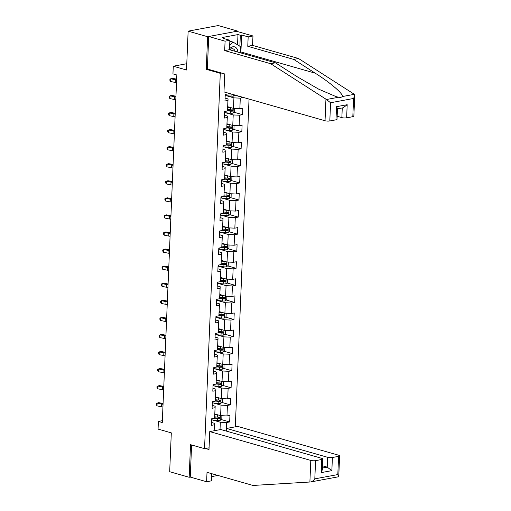 <?xml version="1.0" encoding="UTF-8"?>
<svg xmlns="http://www.w3.org/2000/svg" width="511" height="511" viewBox="0 0 511 511"><rect width="100%" height="100%" fill="white"/><g stroke="black" fill="none" stroke-linecap="round" stroke-linejoin="round"><path stroke-width="0.77" d="M237.679 31.618L237.698 31.107L218.223 25.55L188.144 31.152L207.626 36.709L206.259 69.324L220.279 73.322L221.614 73.079M235.303 426.819L249.042 99.064M237.698 31.107L207.626 36.709M220.279 73.322L204.547 448.671L190.526 444.666L189.159 477.274L190.258 477.07L191.599 444.972M189.159 477.274L169.678 471.717L171.306 432.868L158.065 429.087L158.384 421.428L162.281 422.54L176.844 74.989L172.948 73.878L173.274 66.219L186.515 70.001L188.144 31.152M209.063 447.828L204.547 448.671M228.276 93.143L228.206 93.89L225.242 94.439L224.968 101.006L227.932 100.456L227.491 110.957L224.527 111.513L224.252 118.079L227.216 117.524L226.775 128.031L223.812 128.58L223.537 135.147L226.501 134.597L226.06 145.098L223.096 145.654L222.822 152.221L225.785 151.665L225.345 162.172L222.381 162.728L222.106 169.288L225.07 168.739L224.629 179.246L221.665 179.795L221.391 186.362L224.355 185.806L223.914 196.313L220.95 196.869L220.675 203.435L223.639 202.88L223.198 213.387L220.235 213.937L219.96 220.503L222.924 219.954L222.483 230.455L219.519 231.01L219.245 237.577L222.208 237.021L221.768 247.528L218.804 248.078L218.529 254.644L221.493 254.095L221.052 264.596L218.088 265.152L217.814 271.718L220.778 271.162L220.337 281.67L217.373 282.219L217.098 288.785L220.062 288.236L219.621 298.743L216.658 299.293L216.383 305.859L219.347 305.303L218.906 315.811L215.942 316.366L215.668 322.933L218.631 322.377L218.191 332.885L215.227 333.434L214.952 340L217.916 339.451L217.475 349.952L214.511 350.508L214.237 357.074L217.201 356.518L216.76 367.026L213.796 367.575L213.521 374.141L216.485 373.592L216.044 384.093L213.081 384.649L212.806 391.215L215.77 390.66L215.329 401.167L212.365 401.716L212.091 408.283L215.054 407.733L214.614 418.234L211.65 418.79L211.375 425.356L214.339 424.801L214.09 430.773M228.206 93.89L228.238 93.13M226.335 431.105L226.692 422.501L229.663 421.952L229.937 415.386L226.973 415.935L227.408 405.434L230.378 404.878L230.653 398.312L227.689 398.867L228.123 388.36L231.093 387.804L231.368 381.244L228.404 381.794L228.839 371.286L231.809 370.737L232.083 364.171L229.12 364.726L229.554 354.219L232.524 353.663L232.799 347.097L229.835 347.652L230.269 337.145L233.24 336.596L233.514 330.029L230.55 330.579L230.991 320.078L233.955 319.522L234.23 312.956L231.266 313.511L231.707 303.004L234.67 302.455L234.945 295.888L231.981 296.437L232.422 285.936L235.386 285.381L235.66 278.814L232.697 279.37L233.137 268.863L236.101 268.307L236.376 261.747L233.412 262.296L233.853 251.789L236.817 251.24L237.091 244.673L234.127 245.229L234.568 234.721L237.532 234.166L237.807 227.599L234.843 228.155L235.284 217.648L238.247 217.098L238.522 210.532L235.558 211.081L235.999 200.58L238.963 200.025L239.237 193.458L236.274 194.014L236.714 183.506L239.678 182.957L239.953 176.391L236.989 176.94L237.43 166.439L240.394 165.883L240.668 159.317L237.704 159.873L238.145 149.365L241.109 148.816L241.384 142.25L238.42 142.799L238.861 132.292L241.824 131.742L242.099 125.176L239.135 125.732L239.576 115.224L242.54 114.668L242.814 108.102L239.851 108.658L240.291 98.15L243.262 97.416M227.491 110.957L228.072 98.962L225.089 98.106M226.271 95.685L233.923 97.869L233.482 108.377L227.74 106.735M228.072 98.962L227.932 100.456M240.291 98.15L233.923 97.869M239.851 108.658L233.482 108.377M226.775 128.031L227.357 116.029L224.374 115.179M225.555 112.759L233.208 114.937L232.767 125.444L227.025 123.809M227.357 116.029L227.216 117.524M239.576 115.224L233.208 114.937M239.135 125.732L232.767 125.444M226.06 145.098L226.635 133.103L223.658 132.253M224.84 129.826L232.492 132.01L232.051 142.518L226.309 140.876M226.635 133.103L226.501 134.597M238.861 132.292L232.492 132.01M238.42 142.799L232.051 142.518M225.345 162.172L225.919 150.17L222.943 149.321M224.125 146.9L231.777 149.084L231.336 159.585L225.594 157.95M225.919 150.17L225.785 151.665M238.145 149.365L231.777 149.084M237.704 159.873L231.336 159.585M224.629 179.246L225.204 167.244L222.228 166.394M223.409 163.967L231.061 166.152L230.621 176.659L224.878 175.018M225.204 167.244L225.07 168.739M237.43 166.439L231.061 166.152M236.989 176.94L230.621 176.659M223.914 196.313L224.489 184.311L221.512 183.462M222.694 181.041L230.346 183.225L229.905 193.726L224.163 192.091M224.489 184.311L224.355 185.806M236.714 183.506L230.346 183.225M236.274 194.014L229.905 193.726M223.198 213.387L223.773 201.385L220.797 200.536M221.978 198.108L229.631 200.293L229.19 210.8L223.448 209.165M223.773 201.385L223.639 202.88M235.999 200.58L229.631 200.293M235.558 211.081L229.19 210.8M222.483 230.455L223.058 218.459L220.081 217.603M221.263 215.182L228.915 217.367L228.474 227.874L222.732 226.232M223.058 218.459L222.924 219.954M235.284 217.648L228.915 217.367M234.843 228.155L228.474 227.874M221.768 247.528L222.342 235.526L219.366 234.677M220.548 232.256L228.2 234.434L227.759 244.941L222.017 243.306M222.342 235.526L222.208 237.021M234.568 234.721L228.2 234.434M234.127 245.229L227.759 244.941M221.052 264.596L221.627 252.6L218.651 251.751M219.832 249.323L227.484 251.508L227.044 262.015L221.301 260.374M221.627 252.6L221.493 254.095M233.853 251.789L227.484 251.508M233.412 262.296L227.044 262.015M220.337 281.67L220.912 269.667L217.935 268.818M219.117 266.397L226.769 268.582L226.328 279.083L220.586 277.447M220.912 269.667L220.778 271.162M233.137 268.863L226.769 268.582M232.697 279.37L226.328 279.083M219.621 298.743L220.196 286.741L217.22 285.892M218.401 283.464L226.054 285.649L225.613 296.156L219.871 294.515M220.196 286.741L220.062 288.236M232.422 285.936L226.054 285.649M231.981 296.437L225.613 296.156M218.906 315.811L219.481 303.809L216.504 302.959M217.686 300.538L225.338 302.723L224.897 313.224L219.155 311.589M219.481 303.809L219.347 305.303M231.707 303.004L225.338 302.723M231.266 313.511L224.897 313.224M218.191 332.885L218.765 320.882L215.789 320.033M216.971 317.606L224.623 319.79L224.182 330.298L218.44 328.662M218.765 320.882L218.631 322.377M230.991 320.078L224.623 319.79M230.55 330.579L224.182 330.298M217.475 349.952L218.05 337.956L215.074 337.1M216.255 334.679L223.907 336.864L223.467 347.365L217.724 345.73M218.05 337.956L217.916 339.451M230.269 337.145L223.907 336.864M229.835 347.652L223.467 347.365M216.76 367.026L217.335 355.024L214.358 354.174M215.54 351.753L223.192 353.931L222.751 364.439L217.009 362.804M217.335 355.024L217.201 356.518M229.554 354.219L223.192 353.931M229.12 364.726L222.751 364.439M216.044 384.093L216.619 372.097L213.643 371.242M214.824 368.821L222.477 371.005L222.036 381.513L216.294 379.871M216.619 372.097L216.485 373.592M228.839 371.286L222.477 371.005M228.404 381.794L222.036 381.513M215.329 401.167L215.904 389.165L212.927 388.315M214.109 385.894L221.761 388.079L221.32 398.58L215.578 396.945M215.904 389.165L215.77 390.66M228.123 388.36L221.761 388.079M227.689 398.867L221.32 398.58M214.614 418.234L215.188 406.239L212.212 405.389M213.394 402.962L221.046 405.146L220.605 415.654L214.863 414.012M215.188 406.239L215.054 407.733M227.408 405.434L221.046 405.146M226.973 415.935L220.605 415.654M214.16 430.76L214.473 423.306L211.497 422.456M212.678 420.036L220.33 422.22L220.017 429.668M214.473 423.306L214.339 424.801M226.692 422.501L220.33 422.22M186.783 63.703L173.274 66.219M162.357 420.687L158.384 421.428M229.663 421.952L221.186 419.531M215.246 417.832L214.665 417.672M230.378 404.878L221.908 402.457M215.961 400.765L215.38 400.598M231.093 387.804L222.624 385.39M216.677 383.691L216.096 383.525M231.809 370.737L223.339 368.316M217.392 366.623L216.811 366.457M232.524 353.663L224.054 351.249M218.108 349.55L217.526 349.383M233.24 336.596L224.77 334.175M218.823 332.476L218.242 332.316M233.955 319.522L225.485 317.107M219.538 315.408L218.957 315.242M234.67 302.455L226.201 300.034M220.254 298.335L219.673 298.175M235.386 285.381L226.916 282.96M220.969 281.267L220.388 281.101M236.101 268.307L227.631 265.892M221.685 264.193L221.103 264.027M236.817 251.24L228.347 248.819M222.4 247.126L221.819 246.96M237.532 234.166L229.062 231.751M223.115 230.052L222.534 229.886M238.247 217.098L229.778 214.677M223.831 212.985L223.25 212.819M238.963 200.025L230.493 197.61M224.546 195.911L223.965 195.745M239.678 182.957L231.208 180.536M225.262 178.837L224.68 178.678M240.394 165.883L231.924 163.469M225.977 161.77L225.396 161.604M241.109 148.816L232.639 146.395M226.692 144.696L226.111 144.53M241.824 131.742L233.355 129.321M227.408 127.629L226.827 127.463M242.54 114.668L234.07 112.254M228.123 110.555L227.548 110.389M243.255 97.601L234.785 95.18M228.839 93.487L228.264 93.321M206.259 69.324L207.587 69.074M162.926 407.107A5.634 1.329 2.4 0 0 161.604 406.769L157.011 405.875L157.126 403.141L156.334 403.575L156.283 404.667L157.011 405.875M163.041 404.373A5.634 1.329 2.4 0 0 161.719 404.035L157.126 403.141L158.672 402.642L163.079 403.505M218.529 415.06A2.989 0.703 -177.6 0 1 217.667 415.009L214.831 414.747M216.836 414.581L214.85 414.389M221.876 415.711L221.8 419.02L220.126 420.419A2.989 0.703 -177.6 0 1 217.437 420.483L212.071 419.978A8.623 2.025 -177.6 0 1 211.599 419.927M214.626 418.132L217.52 418.4A2.989 0.703 2.4 0 0 219.506 418.426L219.564 417.11A2.989 0.703 -177.6 0 1 217.577 417.091L214.741 416.823M219.053 417.136L218.389 418.107A1.52 0.358 -177.6 0 1 217.852 418.081L214.658 417.781M229.835 41.276L233.042 42.081L240.394 46.571L240.138 52.735M229.669 45.23L233.042 42.081M237.826 52.077A7.326 5.091 105.9 0 0 234.843 46.948A7.326 5.091 105.9 0 0 229.516 48.909M235.079 51.292A5.014 3.488 105.9 0 0 232.997 48.813A5.014 3.488 105.9 0 0 229.924 49.823M209.746 431.584L310.797 460.424A3.379 0.798 2.4 0 0 315.574 460.641L321.751 459.485A3.379 0.798 2.4 0 0 322.792 458.961A3.379 0.798 2.4 0 0 321.853 458.367L220.797 429.521L209.746 431.584L208.993 449.527L205.409 448.505M211.592 476.622L217.922 475.447M315.574 460.641L314.808 478.858C313.454 480.685 312.029 481.726 310.528 481.982L252.977 485.45L207.012 472.33L206.616 481.739L211.413 480.845L211.714 473.671M206.616 481.739L190.258 477.07M332.399 457.505L338.576 456.355A3.379 0.798 2.4 0 0 339.617 455.825A3.379 0.798 2.4 0 0 338.678 455.231L237.628 426.391L226.571 428.448L327.621 457.294A3.379 0.798 2.4 0 0 332.399 457.505L331.85 470.637L327.212 467.137L322.505 465.796M226.456 431.137L226.571 428.448M310.528 481.982L338.403 476.801L338.755 476.393L337.816 474.572L338.576 456.355M322.792 458.961L322.339 469.743L321.202 472.618L321.751 459.485M325.941 99.153L330.572 102.749L329.812 120.966A3.379 0.798 -177.6 0 1 325.034 120.756L325.941 99.153L270.658 63.709L224.687 50.589L225.083 41.18L208.718 36.505L207.357 69.011L224.731 73.967L223.978 91.916L325.034 120.756M237.551 44.84L237.985 34.582L222.298 37.507L224.636 38.172L223.333 38.414L229.88 40.286L229.484 49.695L275.455 62.815L296.929 76.586L318.698 89.169L336.174 96.656L338.659 97.243C340.454 97.505 341.635 97.288 342.198 96.579C344.152 94.561 330.726 82.916 315.217 73.182L293.742 59.41L247.771 46.29L248.167 36.875L241.62 35.01L240.911 51.969A12.679 8.808 -74.1 0 1 240.841 52.94M275.455 62.815L270.658 63.709M229.88 40.286L225.083 41.18M229.484 49.695L224.687 50.589M352.814 116.687L353.574 98.463L354.717 95.589L353.855 116.157A3.379 0.798 -177.6 0 1 352.814 116.687L346.637 117.837A3.379 0.798 -177.6 0 1 341.859 117.619L342.261 107.955M337.151 116.278L341.859 117.619M237.985 34.582L240.323 35.253L241.62 35.01M354.717 95.589L353.816 93.96L298.539 58.516L252.568 45.396L252.964 35.981L248.167 36.875M252.964 35.981L236.599 31.312L208.718 36.505M252.568 45.396L247.771 46.29M298.539 58.516L293.742 59.41M335.989 119.817L336.538 106.684L337.477 108.511L337.03 119.293A3.379 0.798 -177.6 0 1 335.989 119.817L329.812 120.966M224.636 38.172L224.61 38.779M239.863 46.246L240.323 35.253M337.464 108.849L343.156 107.789L347.186 104.704L346.637 117.837M163.641 390.034A5.634 1.329 2.4 0 0 162.319 389.695L157.727 388.801L157.842 386.067L157.049 386.501L156.998 387.594L157.727 388.801M163.756 387.3A5.634 1.329 2.4 0 0 162.434 386.961L157.842 386.067L159.387 385.575L163.795 386.431M164.357 372.966A5.634 1.329 2.4 0 0 163.035 372.628L158.442 371.733L158.557 368.993L157.765 369.427L157.714 370.526L158.442 371.733M164.472 370.232A5.634 1.329 2.4 0 0 163.15 369.894L158.557 368.993L160.103 368.501L164.51 369.364M219.245 397.986A2.989 0.703 -177.6 0 1 218.382 397.941L215.546 397.673M217.552 397.507L215.565 397.322M222.592 398.637L222.515 401.953L220.841 403.345A2.989 0.703 -177.6 0 1 218.152 403.409L212.787 402.904A8.623 2.025 -177.6 0 1 212.314 402.86M215.342 401.058L218.235 401.333A2.989 0.703 2.4 0 0 220.222 401.352L220.279 400.043A2.989 0.703 -177.6 0 1 218.293 400.017L215.457 399.749M219.768 400.068L219.104 401.033A1.52 0.358 -177.6 0 1 218.567 401.007L215.374 400.707M219.96 380.919A2.989 0.703 -177.6 0 1 219.098 380.867L216.262 380.599M218.267 380.433L216.281 380.248M223.307 381.57L223.23 384.879L221.557 386.278A2.989 0.703 -177.6 0 1 218.868 386.342L213.502 385.837A8.623 2.025 -177.6 0 1 213.03 385.786M216.057 383.985L218.951 384.259A2.989 0.703 2.4 0 0 220.937 384.285L220.995 382.969A2.989 0.703 -177.6 0 1 219.008 382.943L216.172 382.682M220.484 382.995L219.819 383.965A1.52 0.358 -177.6 0 1 219.283 383.933L216.089 383.64M165.072 355.892A5.634 1.329 2.4 0 0 163.75 355.554L159.157 354.66L159.272 351.926L158.48 352.36L158.429 353.452L159.157 354.66M165.187 353.158A5.634 1.329 2.4 0 0 163.865 352.82L159.272 351.926L160.818 351.434L165.225 352.29M165.788 338.825A5.634 1.329 2.4 0 0 164.465 338.486L159.873 337.592L159.988 334.852L159.196 335.286L159.145 336.385L159.873 337.592M165.903 336.085A5.634 1.329 2.4 0 0 164.58 335.746L159.988 334.852L161.533 334.36L165.941 335.222M166.503 321.751A5.634 1.329 2.4 0 0 165.181 321.413L160.588 320.518L160.703 317.785L159.911 318.219L159.86 319.311L160.588 320.518M166.618 319.017A5.634 1.329 2.4 0 0 165.296 318.679L160.703 317.785L162.249 317.293L166.656 318.149M220.675 363.845A2.989 0.703 -177.6 0 1 219.813 363.794L216.977 363.532M218.983 363.366L216.996 363.18M224.022 364.496L223.946 367.811L222.272 369.204A2.989 0.703 -177.6 0 1 219.583 369.268L214.218 368.763A8.623 2.025 -177.6 0 1 213.745 368.718M216.773 366.917L219.666 367.185A2.989 0.703 2.4 0 0 221.653 367.211L221.71 365.902A2.989 0.703 -177.6 0 1 219.724 365.876L216.888 365.608M221.199 365.927L220.535 366.892A1.52 0.358 -177.6 0 1 219.998 366.866L216.805 366.566M221.391 346.777A2.989 0.703 -177.6 0 1 220.528 346.726L217.699 346.458M219.698 346.292L217.712 346.107M224.738 347.423L224.661 350.738L222.988 352.136A2.989 0.703 -177.6 0 1 220.298 352.194L214.933 351.696A8.623 2.025 -177.6 0 1 214.46 351.645M217.488 349.843L220.382 350.118A2.989 0.703 2.4 0 0 222.368 350.144L222.426 348.828A2.989 0.703 -177.6 0 1 220.439 348.802L217.603 348.54M221.915 348.853L221.25 349.824A1.52 0.358 -177.6 0 1 220.714 349.792L217.52 349.492M222.106 329.704A2.989 0.703 -177.6 0 1 221.244 329.652L218.414 329.391M220.413 329.225L218.427 329.039M225.453 330.355L225.377 333.664L223.703 335.063A2.989 0.703 -177.6 0 1 221.014 335.127L215.648 334.622A8.623 2.025 -177.6 0 1 215.176 334.577M218.203 332.776L221.097 333.044A2.989 0.703 2.4 0 0 223.083 333.07L223.141 331.76A2.989 0.703 -177.6 0 1 221.154 331.735L218.318 331.467M222.63 331.786L221.966 332.75A1.52 0.358 -177.6 0 1 221.429 332.725L218.235 332.425M167.218 304.684A5.634 1.329 2.4 0 0 165.896 304.345L161.304 303.445L161.419 300.711L160.626 301.145L160.575 302.244L161.304 303.445M167.333 301.944A5.634 1.329 2.4 0 0 166.011 301.605L161.419 300.711L162.964 300.219L167.372 301.075M222.822 312.636A2.989 0.703 -177.6 0 1 221.959 312.585L219.13 312.317M221.129 312.151L219.142 311.966M226.169 313.281L226.092 316.596L224.418 317.995A2.989 0.703 -177.6 0 1 221.729 318.053L216.364 317.555A8.623 2.025 -177.6 0 1 215.891 317.503M218.919 315.702L221.812 315.977A2.989 0.703 2.4 0 0 223.799 316.002L223.856 314.687A2.989 0.703 -177.6 0 1 221.87 314.661L219.034 314.399M223.345 314.712L222.681 315.677A1.52 0.358 -177.6 0 1 222.144 315.651L218.951 315.351M167.934 287.61A5.634 1.329 2.4 0 0 166.612 287.271L162.019 286.377L162.134 283.643L161.342 284.078L161.291 285.17L162.019 286.377M168.049 284.876A5.634 1.329 2.4 0 0 166.727 284.538L162.134 283.643L163.68 283.145L168.087 284.007M223.537 295.562A2.989 0.703 -177.6 0 1 222.675 295.511L219.845 295.249M221.844 295.083L219.858 294.892M226.884 296.214L226.807 299.523L225.134 300.922A2.989 0.703 -177.6 0 1 222.445 300.985L217.079 300.481A8.623 2.025 -177.6 0 1 216.607 300.436M219.634 298.635L222.528 298.903A2.989 0.703 2.4 0 0 224.514 298.929L224.572 297.613A2.989 0.703 -177.6 0 1 222.585 297.594L219.749 297.325M224.061 297.638L223.396 298.609A1.52 0.358 -177.6 0 1 222.86 298.584L219.666 298.283M168.649 270.536A5.634 1.329 2.4 0 0 167.327 270.198L162.734 269.303L162.849 266.57L162.057 267.004L162.006 268.096L162.734 269.303M168.764 267.802A5.634 1.329 2.4 0 0 167.442 267.464L162.849 266.57L164.395 266.078L168.802 266.934M224.252 278.489A2.989 0.703 -177.6 0 1 223.39 278.444L220.56 278.176M222.56 278.01L220.573 277.824M227.599 279.14L227.523 282.455L225.849 283.848A2.989 0.703 -177.6 0 1 223.16 283.912L217.795 283.407A8.623 2.025 -177.6 0 1 217.322 283.362M220.35 281.561L223.243 281.836A2.989 0.703 2.4 0 0 225.23 281.855L225.287 280.545A2.989 0.703 -177.6 0 1 223.301 280.52L220.465 280.252M224.776 280.571L224.112 281.535A1.52 0.358 -177.6 0 1 223.575 281.51L220.382 281.21M169.365 253.469A5.634 1.329 2.4 0 0 168.042 253.13L163.45 252.236L163.565 249.496L162.773 249.936L162.722 251.029L163.45 252.236M169.48 250.735A5.634 1.329 2.4 0 0 168.157 250.396L163.565 249.496L165.11 249.004L169.518 249.866M224.968 261.421A2.989 0.703 -177.6 0 1 224.105 261.37L221.276 261.102M223.275 260.936L221.289 260.751M228.315 262.073L228.238 265.381L226.565 266.78A2.989 0.703 -177.6 0 1 223.875 266.844L218.51 266.34A8.623 2.025 -177.6 0 1 218.037 266.288M221.065 264.494L223.959 264.762A2.989 0.703 2.4 0 0 225.945 264.787L226.003 263.472A2.989 0.703 -177.6 0 1 224.016 263.446L221.18 263.184M225.492 263.497L224.827 264.468A1.52 0.358 -177.6 0 1 224.291 264.436L221.097 264.142M170.08 236.395A5.634 1.329 2.4 0 0 168.758 236.056L164.165 235.162L164.28 232.428L163.488 232.863L163.437 233.955L164.165 235.162M170.195 233.661A5.634 1.329 2.4 0 0 168.873 233.323L164.28 232.428L165.826 231.937L170.233 232.792M225.683 244.347A2.989 0.703 -177.6 0 1 224.821 244.296L221.991 244.034M223.99 243.868L222.004 243.683M229.03 244.999L228.954 248.314L227.28 249.707A2.989 0.703 -177.6 0 1 224.591 249.77L219.225 249.266A8.623 2.025 -177.6 0 1 218.753 249.221M221.78 247.42L224.674 247.694A2.989 0.703 2.4 0 0 226.66 247.714L226.718 246.404A2.989 0.703 -177.6 0 1 224.731 246.379L221.895 246.11M226.207 246.43L225.543 247.394A1.52 0.358 -177.6 0 1 225.006 247.369L221.812 247.069M170.795 219.328A5.634 1.329 2.4 0 0 169.473 218.989L164.881 218.095L164.996 215.355L164.203 215.789L164.152 216.888L164.881 218.095M170.91 216.587A5.634 1.329 2.4 0 0 169.588 216.249L164.996 215.355L166.541 214.863L170.949 215.725M226.399 227.28A2.989 0.703 -177.6 0 1 225.536 227.229L222.707 226.961M224.706 226.795L222.719 226.609M229.746 227.925L229.669 231.24L227.995 232.639A2.989 0.703 -177.6 0 1 225.306 232.697L219.941 232.198A8.623 2.025 -177.6 0 1 219.468 232.147M222.496 230.346L225.389 230.621A2.989 0.703 2.4 0 0 227.376 230.646L227.433 229.33A2.989 0.703 -177.6 0 1 225.447 229.305L222.611 229.043M226.922 229.356L226.258 230.327A1.52 0.358 -177.6 0 1 225.721 230.295L222.528 229.995M171.511 202.254A5.634 1.329 2.4 0 0 170.189 201.915L165.596 201.021L165.711 198.287L164.919 198.722L164.868 199.814L165.596 201.021M171.626 199.52A5.634 1.329 2.4 0 0 170.304 199.181L165.711 198.287L167.257 197.795L171.664 198.651M227.114 210.206A2.989 0.703 -177.6 0 1 226.252 210.155L223.422 209.893M225.421 209.727L223.435 209.542M230.461 210.858L230.384 214.166L228.711 215.565A2.989 0.703 -177.6 0 1 226.022 215.629L220.656 215.125A8.623 2.025 -177.6 0 1 220.184 215.08M223.211 213.279L226.111 213.547A2.989 0.703 2.4 0 0 228.098 213.572L228.149 212.263A2.989 0.703 -177.6 0 1 226.162 212.237L223.326 211.969M227.638 212.289L226.973 213.253A1.52 0.358 -177.6 0 1 226.437 213.228L223.243 212.927M172.226 185.186A5.634 1.329 2.4 0 0 170.904 184.848L166.311 183.947L166.426 181.213L165.634 181.648L165.583 182.746L166.311 183.947M172.341 182.446A5.634 1.329 2.4 0 0 171.019 182.108L166.426 181.213L167.972 180.722L172.379 181.577M227.829 193.139A2.989 0.703 -177.6 0 1 226.967 193.088L224.137 192.819M226.137 192.653L224.15 192.468M231.176 193.784L231.1 197.099L229.426 198.498A2.989 0.703 -177.6 0 1 226.737 198.555L221.372 198.057A8.623 2.025 -177.6 0 1 220.899 198.006M223.927 196.205L226.827 196.48A2.989 0.703 2.4 0 0 228.813 196.505L228.864 195.189A2.989 0.703 -177.6 0 1 226.878 195.164L224.042 194.902M228.353 195.215L227.689 196.179A1.52 0.358 -177.6 0 1 227.152 196.154L223.959 195.854M172.942 168.113A5.634 1.329 2.4 0 0 171.619 167.774L167.027 166.88L167.142 164.146L166.35 164.58L166.305 165.673L167.027 166.88M173.057 165.379A5.634 1.329 2.4 0 0 171.734 165.04L167.142 164.146L168.687 163.654L173.095 164.51M228.545 176.065A2.989 0.703 -177.6 0 1 227.682 176.014L224.853 175.752M226.852 175.586L224.866 175.394M231.892 176.717L231.815 180.025L230.142 181.424A2.989 0.703 -177.6 0 1 227.452 181.488L222.087 180.983A8.623 2.025 -177.6 0 1 221.614 180.939M224.642 179.137L227.542 179.406A2.989 0.703 2.4 0 0 229.528 179.431L229.58 178.115A2.989 0.703 -177.6 0 1 227.593 178.096L224.757 177.828M229.069 178.141L228.404 179.112A1.52 0.358 -177.6 0 1 227.868 179.086L224.674 178.786M173.657 151.039A5.634 1.329 2.4 0 0 172.335 150.707L167.742 149.806L167.857 147.072L167.065 147.507L167.02 148.599L167.742 149.806M173.772 148.305A5.634 1.329 2.4 0 0 172.45 147.966L167.857 147.072L169.403 146.58L173.81 147.436M229.26 158.991A2.989 0.703 -177.6 0 1 228.398 158.947L225.568 158.678M227.567 158.512L225.581 158.327M232.607 159.643L232.531 162.958L230.857 164.35A2.989 0.703 -177.6 0 1 228.168 164.414L222.802 163.91A8.623 2.025 -177.6 0 1 222.33 163.865M225.357 162.064L228.257 162.338A2.989 0.703 2.4 0 0 230.244 162.357L230.295 161.048A2.989 0.703 -177.6 0 1 228.308 161.022L225.472 160.754M229.784 161.074L229.12 162.038A1.52 0.358 -177.6 0 1 228.583 162.013L225.389 161.712M174.372 133.971A5.634 1.329 2.4 0 0 173.05 133.633L168.458 132.739L168.573 129.998L167.78 130.439L167.736 131.531L168.458 132.739M174.487 131.238A5.634 1.329 2.4 0 0 173.165 130.899L168.573 129.998L170.118 129.507L174.526 130.369M229.976 141.924A2.989 0.703 -177.6 0 1 229.113 141.873L226.284 141.604M228.283 141.438L226.296 141.253M233.323 142.575L233.246 145.884L231.572 147.283A2.989 0.703 -177.6 0 1 228.883 147.347L223.518 146.842A8.623 2.025 -177.6 0 1 223.045 146.791M226.073 144.996L228.973 145.265A2.989 0.703 2.4 0 0 230.959 145.29L231.01 143.974A2.989 0.703 -177.6 0 1 229.024 143.955L226.188 143.687M230.499 144L229.835 144.971A1.52 0.358 -177.6 0 1 229.298 144.945L226.105 144.645M175.088 116.898A5.634 1.329 2.4 0 0 173.766 116.559L169.173 115.665L169.288 112.931L168.496 113.365L168.451 114.458L169.173 115.665M175.203 114.164A5.634 1.329 2.4 0 0 173.881 113.825L169.288 112.931L170.834 112.439L175.241 113.295M230.691 124.85A2.989 0.703 -177.6 0 1 229.829 124.799L226.999 124.537M228.998 124.371L227.012 124.186M234.038 125.502L233.961 128.817L232.288 130.209A2.989 0.703 -177.6 0 1 229.599 130.273L224.233 129.768A8.623 2.025 -177.6 0 1 223.761 129.724M226.788 127.922L229.688 128.197A2.989 0.703 2.4 0 0 231.675 128.216L231.726 126.907A2.989 0.703 -177.6 0 1 229.739 126.881L226.903 126.613M231.215 126.932L230.55 127.897A1.52 0.358 -177.6 0 1 230.014 127.871L226.82 127.571M175.803 99.83A5.634 1.329 2.4 0 0 174.481 99.492L169.888 98.597L170.003 95.857L169.211 96.292L169.167 97.39L169.888 98.597M175.918 97.09A5.634 1.329 2.4 0 0 174.596 96.758L170.003 95.857L171.549 95.365L175.956 96.228M231.406 107.783A2.989 0.703 -177.6 0 1 230.544 107.732L227.714 107.463M229.714 107.297L227.727 107.112M234.753 108.428L234.677 111.743L233.003 113.142A2.989 0.703 -177.6 0 1 230.314 113.199L224.949 112.701A8.623 2.025 -177.6 0 1 224.482 112.65M227.504 110.849L230.404 111.123A2.989 0.703 2.4 0 0 232.39 111.149L232.441 109.833A2.989 0.703 -177.6 0 1 230.455 109.808L227.619 109.546M231.93 109.859L231.266 110.83A1.52 0.358 -177.6 0 1 230.729 110.798L227.536 110.504M176.519 82.756A5.634 1.329 2.4 0 0 175.196 82.418L170.604 81.524L170.719 78.79L169.927 79.224L169.882 80.316L170.604 81.524M176.634 80.023A5.634 1.329 2.4 0 0 175.311 79.684L170.719 78.79L172.264 78.298L176.672 79.154M234.951 95.046L233.719 96.068A2.989 0.703 -177.6 0 1 231.029 96.132L225.664 95.627A8.623 2.025 -177.6 0 1 225.198 95.583M228.219 93.781L231.119 94.05A2.989 0.703 2.4 0 0 231.598 94.088M229.803 93.577L228.251 93.43M161.604 406.769L161.719 404.035M220.171 420.387L220.369 415.584M212.071 419.978L212.129 418.701M217.577 417.091L217.667 415.009M217.437 420.483L217.52 418.4M218.389 418.107L219.506 418.426M314.808 478.858L337.816 474.572M331.85 470.637L321.202 472.618M309.89 482.026L310.797 460.424M322.409 468.031L327.212 467.137L327.621 457.294M326.561 99.492L338.659 97.243M342.198 96.579L354.302 94.331M353.574 98.463L330.572 102.749M336.538 106.684L347.186 104.704M240.911 51.969L315.217 73.182M162.319 389.695L162.434 386.961M163.035 372.628L163.15 369.894M220.886 403.313L221.084 398.516M212.787 402.904L212.844 401.633M218.293 400.017L218.382 397.941M218.152 403.409L218.235 401.333M219.104 401.033L220.222 401.352M221.602 386.239L221.8 381.442M213.502 385.837L213.56 384.559M219.008 382.943L219.098 380.867M218.868 386.342L218.951 384.259M219.819 383.965L220.937 384.285M163.75 355.554L163.865 352.82M164.465 338.486L164.58 335.746M165.181 321.413L165.296 318.679M222.317 369.172L222.515 364.375M214.218 368.763L214.275 367.486M219.724 365.876L219.813 363.794M219.583 369.268L219.666 367.185M220.535 366.892L221.653 367.211M223.032 352.098L223.23 347.301M214.933 351.696L214.99 350.418M220.439 348.802L220.528 346.726M220.298 352.194L220.382 350.118M221.25 349.824L222.368 350.144M223.748 335.031L223.946 330.234M215.648 334.622L215.706 333.344M221.154 331.735L221.244 329.652M221.014 335.127L221.097 333.044M221.966 332.75L223.083 333.07M165.896 304.345L166.011 301.605M224.463 317.957L224.661 313.16M216.364 317.555L216.421 316.277M221.87 314.661L221.959 312.585M221.729 318.053L221.812 315.977M222.681 315.677L223.799 316.002M166.612 287.271L166.727 284.538M225.179 300.89L225.377 296.086M217.079 300.481L217.137 299.203M222.585 297.594L222.675 295.511M222.445 300.985L222.528 298.903M223.396 298.609L224.514 298.929M167.327 270.198L167.442 267.464M225.894 283.816L226.092 279.019M217.795 283.407L217.852 282.136M223.301 280.52L223.39 278.444M223.16 283.912L223.243 281.836M224.112 281.535L225.23 281.855M168.042 253.13L168.157 250.396M226.609 266.742L226.807 261.945M218.51 266.34L218.567 265.062M224.016 263.446L224.105 261.37M223.875 266.844L223.959 264.762M224.827 264.468L225.945 264.787M168.758 236.056L168.873 233.323M227.325 249.675L227.523 244.878M219.225 249.266L219.283 247.988M224.731 246.379L224.821 244.296M224.591 249.77L224.674 247.694M225.543 247.394L226.66 247.714M169.473 218.989L169.588 216.249M228.04 232.601L228.238 227.804M219.941 232.198L219.998 230.921M225.447 229.305L225.536 227.229M225.306 232.697L225.389 230.621M226.258 230.327L227.376 230.646M170.189 201.915L170.304 199.181M228.756 215.533L228.954 210.736M220.656 215.125L220.714 213.847M226.162 212.237L226.252 210.155M226.022 215.629L226.111 213.547M226.973 213.253L228.098 213.572M170.904 184.848L171.019 182.108M229.471 198.46L229.669 193.663M221.372 198.057L221.429 196.78M226.878 195.164L226.967 193.088M226.737 198.555L226.827 196.48M227.689 196.179L228.813 196.505M171.619 167.774L171.734 165.04M230.186 181.392L230.384 176.589M222.087 180.983L222.144 179.706M227.593 178.096L227.682 176.014M227.452 181.488L227.542 179.406M228.404 179.112L229.528 179.431M172.335 150.707L172.45 147.966M230.902 164.318L231.1 159.521M222.802 163.91L222.86 162.639M228.308 161.022L228.398 158.947M228.168 164.414L228.257 162.338M229.12 162.038L230.244 162.357M173.05 133.633L173.165 130.899M231.617 147.245L231.815 142.448M223.518 146.842L223.575 145.565M229.024 143.955L229.113 141.873M228.883 147.347L228.973 145.265M229.835 144.971L230.959 145.29M173.766 116.559L173.881 113.825M232.333 130.177L232.531 125.38M224.233 129.768L224.291 128.491M229.739 126.881L229.829 124.799M229.599 130.273L229.688 128.197M230.55 127.897L231.675 128.216M174.481 99.492L174.596 96.758M233.048 113.103L233.246 108.306M224.949 112.701L225.006 111.424M230.455 109.808L230.544 107.732M230.314 113.199L230.404 111.123M231.266 110.83L232.39 111.149M175.196 82.418L175.311 79.684M233.763 96.036L233.821 94.72M225.664 95.627L225.721 94.35M231.029 96.132L231.119 94.05M339.617 455.825L338.755 476.393"/></g></svg>
